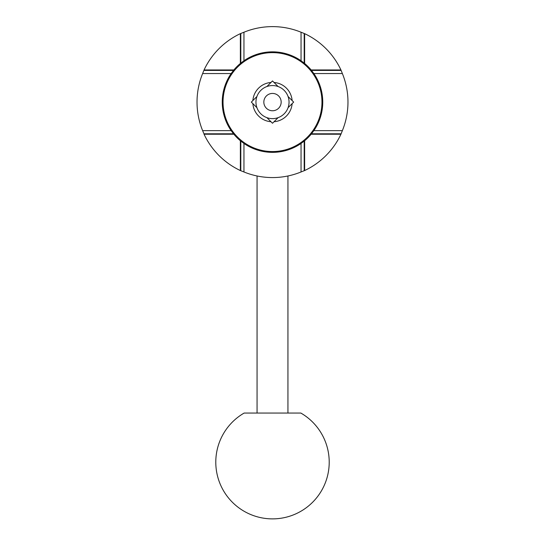 <?xml version="1.0" encoding="UTF-8"?>
<svg xmlns="http://www.w3.org/2000/svg" width="545" height="545" viewBox="0 0 545 545"><rect width="100%" height="100%" fill="white"/><g stroke="black" fill="none" stroke-linecap="round" stroke-linejoin="round"><path stroke-width="0.82" d="M203.973 133.791L202.631 130.636A75.476 75.476 0 0 1 202.631 73.555L204.055 69.958L233.866 69.958L231.141 73.555A50.249 50.249 0 0 0 231.141 130.636L233.866 134.233L204.055 134.233L203.973 133.791L233.505 133.791M311.134 134.233L313.859 130.636A50.249 50.249 0 0 0 313.859 73.555L311.134 69.958L340.945 69.958L342.369 73.555A75.476 75.476 0 0 1 342.369 130.636L340.945 134.233L311.134 134.233A50.249 50.249 0 0 1 304.635 140.733L304.635 170.544A75.612 75.612 0 0 0 340.945 134.233M204.055 134.233A75.612 75.612 0 0 0 240.365 170.544L240.365 140.733L243.956 143.458A50.249 50.249 0 0 0 301.044 143.458L304.635 140.733M233.866 134.233A50.249 50.249 0 0 0 240.365 140.733M311.134 69.958A50.249 50.249 0 0 0 304.635 63.465L301.044 60.74A50.249 50.249 0 0 0 243.956 60.74L240.365 63.465A50.249 50.249 0 0 0 233.866 69.958M340.945 69.958A75.612 75.612 0 0 0 304.635 33.654L304.635 63.465M240.365 63.465L240.365 33.654L243.956 32.223A75.476 75.476 0 0 1 301.044 32.223L304.635 33.654M304.635 170.544L301.044 171.968A75.476 75.476 0 0 1 243.956 171.968L240.365 170.544M240.365 33.654A75.612 75.612 0 0 0 204.055 69.958M270.967 121.726L266.9 117.659A16.541 16.541 0 0 0 278.1 117.659L272.5 123.259L270.967 121.726A19.688 19.688 0 0 1 252.866 103.632L251.334 102.099L256.933 96.499A16.541 16.541 0 0 0 256.933 107.699L252.866 103.632M292.134 103.632L288.067 107.699A16.541 16.541 0 0 0 288.067 96.499L293.666 102.099L292.134 103.632A19.688 19.688 0 0 1 274.033 121.726M270.967 82.465L272.5 80.933L278.1 86.532A16.541 16.541 0 0 0 266.9 86.532L270.967 82.465A19.688 19.688 0 0 0 252.866 100.566M288.067 107.699A16.541 16.541 0 0 1 278.1 117.659M266.9 117.659A16.541 16.541 0 0 1 256.933 107.699M256.933 96.499A16.541 16.541 0 0 1 266.9 86.532M278.1 86.532A16.541 16.541 0 0 1 288.067 96.499M292.134 100.566A19.688 19.688 0 0 0 274.033 82.465M321.966 102.099A49.466 49.466 0 0 0 247.771 59.262A49.466 49.466 0 0 0 247.771 144.936A49.466 49.466 0 0 0 321.966 102.099M281.166 102.099A8.666 8.666 0 0 0 268.167 94.592A8.666 8.666 0 0 0 268.167 109.6A8.666 8.666 0 0 0 281.166 102.099M300.854 413.056L244.146 413.056A56.707 56.707 0 0 0 216.542 471.37A56.707 56.707 0 0 0 304.757 508.812A56.707 56.707 0 0 0 300.854 413.056L255.101 413.056M202.631 130.636L231.141 130.636M202.631 73.555L231.141 73.555M203.973 70.407L233.505 70.407M311.495 133.791L341.027 133.791M313.859 130.636L342.369 130.636M311.495 70.407L341.027 70.407M313.859 73.555L342.369 73.555M240.808 33.565L240.808 63.097M243.956 32.223L243.956 60.74M301.044 32.223L301.044 60.74M301.044 143.458L301.044 171.968M243.956 143.458L243.956 171.968M304.192 33.565L304.192 63.097M304.192 141.094L304.192 170.626M240.808 141.094L240.808 170.626M257.063 175.981L257.063 413.056M287.937 175.981L287.937 413.056"/></g></svg>
